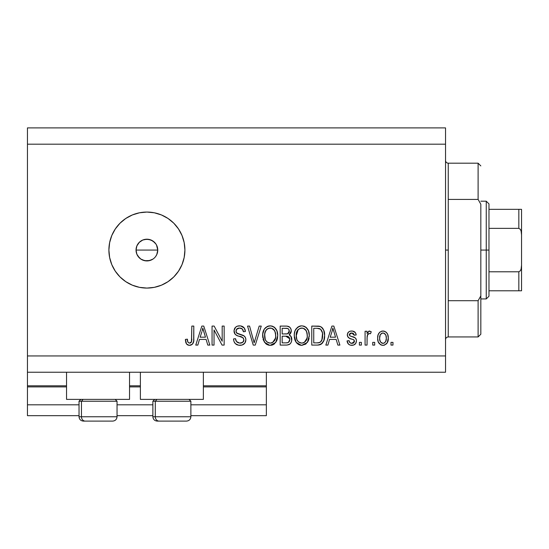 <?xml version="1.0" encoding="UTF-8"?>
<svg xmlns="http://www.w3.org/2000/svg" width="549" height="549" viewBox="0 0 549 549"><rect width="100%" height="100%" fill="white"/><g stroke="black" fill="none" stroke-linecap="round" stroke-linejoin="round"><path stroke-width="0.82" d="M266.354 415.668L190.88 415.668L266.354 415.668L266.354 404.812L190.88 404.812L266.354 404.812L266.354 386.894L203.37 386.894L266.354 386.894L266.354 415.668M152.876 415.668L117.04 415.668L152.876 415.668M79.029 415.668L27.45 415.668L79.029 415.668M152.876 404.812L117.04 404.812L152.876 404.812M79.029 404.812L27.45 404.812L27.45 415.668L27.45 404.812L79.029 404.812M140.386 386.894L129.53 386.894L140.386 386.894M27.45 385.892L27.45 386.894L66.546 386.894L27.45 386.894L27.45 404.812L27.45 385.81L66.546 385.81L27.45 385.81L27.45 372.236L27.45 385.81M266.354 385.81L266.354 372.236L266.354 385.81L203.37 385.81L266.354 385.81L266.354 386.894L266.354 385.892M140.386 385.81L129.53 385.81L140.386 385.81M66.546 399.384L66.546 372.236L66.546 399.384L129.53 399.384L129.53 372.236L129.53 399.384L66.546 399.384M203.37 399.384L203.37 372.236L203.37 399.384L140.386 399.384L203.37 399.384M140.386 372.236L140.386 399.384L140.386 372.236M136.502 253.178L136.042 250.07L136.873 245.897L136.042 250.07L136.873 254.228L137.874 256.102L140.867 259.094L142.747 260.096L146.906 260.926A10.856 10.856 0 0 1 136.042 250.07A10.856 10.856 0 0 1 146.906 239.206L142.74 240.037L140.873 241.032L139.226 242.383L136.873 245.897L138.396 243.317M146.906 288.074A38.005 38.005 0 0 1 108.894 250.07A38.005 38.005 0 0 1 146.906 212.058L154.317 212.792L161.447 214.954L168.021 218.461L173.779 223.189L178.507 228.954L182.014 235.521L184.183 242.651L184.91 250.07L184.183 257.481L182.014 264.611L178.507 271.185L173.779 276.943L168.021 281.671L161.447 285.178L154.317 287.347L146.906 288.074L139.487 287.347L132.357 285.178L125.79 281.671L120.025 276.943L115.304 271.185L111.79 264.611L109.628 257.481L108.894 250.07L109.628 242.651L111.79 235.521L115.304 228.954L120.025 223.189L125.79 218.461L132.357 214.954L139.487 212.792L146.906 212.058A38.005 38.005 0 0 1 184.91 250.07A38.005 38.005 0 0 1 146.906 288.074L139.487 287.347M156.513 245.005L157.762 250.07L156.788 254.558M142.445 240.167L144.785 239.419L149.019 239.419L152.938 241.038L155.93 244.031L156.939 245.911L157.762 250.07L156.939 254.221L155.717 256.41M151.057 240.037L151.49 240.222M138.012 256.301L136.873 254.228L136.042 250.07L136.873 245.911L139.343 242.267M27.45 127.896L445.534 127.896L27.45 127.896L27.45 355.944L445.534 355.944L445.534 144.188L27.45 144.188L445.534 144.188L445.534 127.896L445.534 355.944L27.45 355.944L27.45 372.236L445.534 372.236L27.45 372.236L27.45 127.896M214.035 345.088L214.035 329.956L214.035 345.088L212.058 345.088L212.058 326.079L214.158 326.079L222.18 341.231L222.18 326.079L224.15 326.079L224.15 345.088L222.036 345.088L214.035 329.956L222.036 345.088L224.15 345.088L224.15 326.079L222.18 326.079L222.18 341.231L214.158 326.079L212.058 326.079L212.058 345.088L214.035 345.088L212.058 345.088L212.058 326.079L214.158 326.079M245.87 339.797L244.881 343.036L242.15 345.019L238.616 345.239L235.267 343.564L233.956 341.409L233.531 338.918L235.507 338.671L236.502 341.567L239.611 343.091L242.733 342.336L243.893 339.858L242.933 337.704L236.784 335.446L234.993 334.039L234.046 330.505L235.603 327.211L237.436 326.14L240.682 325.914L244.332 328.055L245.376 331.514L243.406 331.761L242.349 329.023L239.604 328.055L236.612 329.228L236.029 331.603L237.292 333.497L244.168 335.995L245.472 337.697L245.87 339.797C245.849 337.669 244.868 336.153 242.939 335.261L236.619 333.017L236.001 331.088C236.255 329.029 237.456 328.021 239.604 328.055C241.958 328.151 243.221 329.379 243.406 331.761L245.376 331.514C245.101 327.904 243.152 326.01 239.536 325.838C236.145 325.962 234.313 327.698 234.025 331.04C234.348 334.018 236.056 335.762 239.151 336.262C241.725 336.448 243.303 337.649 243.893 339.858C243.619 342.048 242.342 343.132 240.057 343.111C237.278 342.94 235.761 341.457 235.507 338.671L233.531 338.918C233.771 342.947 235.885 345.081 239.886 345.335L239.886 345.335C243.523 345.225 245.52 343.386 245.87 339.797M253.823 341.574L254.139 342.864L259.197 326.079L261.249 326.079L255.264 345.088L253.226 345.088L247.537 326.079L249.575 326.079L254.139 342.864L259.197 326.079L261.249 326.079L259.197 326.079L254.139 342.864L249.575 326.079L247.537 326.079L253.226 345.088L255.264 345.088L253.226 345.088L247.537 326.079L249.575 326.079L253.604 340.73M270.588 345.314L268.543 345.149L265.661 343.599L263.369 340.071L262.731 334.08L264.309 329.105L267.617 326.312L271.055 325.886L274.315 327.225L276.888 330.773L277.712 335.604L276.682 340.874L274.04 344.161L270.183 345.335L275.77 342.432L277.712 335.604C277.849 330.079 275.344 326.82 270.19 325.838C264.941 326.847 262.422 330.182 262.655 335.837L264.577 342.35L269.765 345.321M306.232 343.688L301.36 345.321L298.587 344.566L296.68 343.001L295.293 340.867L294.346 337.56L294.319 334.08L295.094 330.663L297.455 327.369L299.205 326.312L301.785 325.838L304.311 326.312L305.91 327.225L308.476 330.773L309.3 335.604L308.277 340.874L305.628 344.161L301.772 345.335L307.365 342.432L309.3 335.604C309.437 330.079 306.932 326.82 301.785 325.838C296.529 326.847 294.017 330.182 294.243 335.837L296.165 342.35M327.89 345.088L329.551 339.412L327.89 345.088L325.838 345.088L331.905 326.079L333.826 326.079L339.9 345.088L337.855 345.088L336.187 339.412L329.551 339.412L336.187 339.412L337.855 345.088L339.9 345.088L333.826 326.079L331.905 326.079L325.838 345.088L327.89 345.088L325.838 345.088L331.905 326.079L333.826 326.079L339.9 345.088L337.855 345.088M392.967 342.37L392.967 345.088L390.991 345.088L390.991 342.37L392.967 342.37L390.991 342.37L390.991 345.088L392.967 345.088L390.991 345.088L390.991 342.37L392.967 342.37L392.967 345.088L392.967 342.37M383.291 345.321L382.969 345.335C386.764 344.587 388.534 342.151 388.273 338.033L387.196 342.94L384.231 345.184L382.344 345.3L380.574 344.717L378.24 341.869L377.664 338.177L378.096 334.869L379.572 332.385L381.727 331.164L384.19 331.164L386.318 332.358L387.683 334.396L388.273 338.033C388.438 334.06 386.668 331.72 382.969 331.02C379.215 331.74 377.451 334.121 377.664 338.177C377.458 342.212 379.229 344.6 382.969 345.335L382.653 345.321M374.699 342.37L374.699 345.088L372.73 345.088L372.73 342.37L374.699 342.37L372.73 342.37L372.73 345.088L374.699 345.088L372.73 345.088L372.73 342.37L374.699 342.37L374.699 345.088L374.699 342.37M367.137 336.523L367.055 345.088L365.078 345.088L365.078 331.267L367.055 331.267L367.055 333.469L368.942 331.074L371.248 331.761L370.506 333.73L368.914 333.511L367.7 334.389L367.055 337.923L367.405 335.096L369.168 333.483L370.506 333.73L371.248 331.761L369.381 331.02L367.055 333.469L367.055 331.267L365.078 331.267L365.078 345.088L367.055 345.088L365.078 345.088L365.078 331.267L367.055 331.267M361.372 342.37L361.372 345.088L359.403 345.088L359.403 342.37L361.372 342.37L359.403 342.37L359.403 345.088L361.372 345.088L359.403 345.088L359.403 342.37L361.372 342.37L361.372 345.088L361.372 342.37M351.772 345.335L351.772 345.335C354.668 345.225 356.226 343.743 356.438 340.874L355.711 343.468L353.563 345.074L350.427 345.191L348.471 344.134L347.057 340.888L349.034 340.641L349.878 342.638L351.902 343.358L353.68 342.851L354.462 341.217L353.913 339.879L349.541 338.287L347.702 336.654L347.38 334.135L348.588 332.008L350.042 331.232L352.52 331.068L355.388 332.612L356.191 334.965L354.215 335.213L353.481 333.552L351.758 332.989L350.125 333.318L349.294 334.849L350.111 335.94L355.224 337.861L356.171 339.227L356.438 340.874C356.219 338.376 354.778 336.956 352.122 336.619L349.905 335.83L349.281 334.684L351.758 332.989L354.215 335.213L356.191 334.965C355.827 332.378 354.325 331.068 351.689 331.02C349.027 331.054 347.565 332.365 347.304 334.959C347.792 337.45 349.404 338.863 352.149 339.2L354.016 339.961L354.462 341.217L351.902 343.358C350.187 343.276 349.233 342.37 349.034 340.641L347.057 340.888C347.421 343.708 348.986 345.191 351.772 345.335L351.319 345.314M317.796 345.074L317.37 345.088C322.531 344.305 324.939 341.107 324.603 335.48L323.821 340.531L321.343 344.079L318.228 345.053L311.77 345.088L311.77 326.079L318.646 326.147L321.35 327.026L323.725 330.21L324.603 335.48C324.912 331.431 323.43 328.419 320.149 326.435L311.77 326.079L311.77 345.088L317.37 345.088L311.77 345.088L311.77 326.079M290.908 336.283L291.697 340.648L290.949 342.802L289.838 344.093L287.168 345.033L280.175 345.088L280.175 326.079L287.065 326.133L289.79 327.259L290.908 328.906L291.251 331.452L290.75 333.14L289.158 334.842L291.19 336.75L291.773 339.508C291.855 337.381 290.984 335.83 289.158 334.842L291.286 330.862C290.997 327.691 289.261 326.099 286.07 326.079L280.175 326.079L280.175 345.088L286.029 345.088L280.175 345.088L280.175 326.079L286.07 326.079M197.825 345.088L199.486 339.412L197.825 345.088L195.767 345.088L201.84 326.079L203.761 326.079L209.835 345.088L207.783 345.088L206.122 339.412L199.486 339.412L206.122 339.412L207.783 345.088L209.835 345.088L203.761 326.079L201.84 326.079L195.767 345.088L197.825 345.088L195.767 345.088L201.84 326.079L203.761 326.079L209.835 345.088L207.783 345.088M190.05 345.307L187.847 345.033L186.536 343.99L185.761 342.377L185.404 339.412L187.381 339.165L187.847 341.958L188.966 343.015L190.235 343.015L191.443 341.979L191.821 326.079L193.797 326.079L193.66 341.162L192.459 344.154L189.501 345.335C192.747 344.69 194.174 342.576 193.797 338.98L193.797 326.079L191.821 326.079L191.56 341.677L189.59 343.111C187.875 342.535 187.134 341.217 187.381 339.165L185.404 339.412L186.53 343.99L189.076 345.321M445.534 372.236L445.534 355.944L445.534 372.236M139.412 257.927L136.873 254.221M149.802 260.528L144.785 260.72L140.722 258.998M151.195 260.041L152.938 259.094L149.019 260.72M184.183 242.651L184.004 241.821M154.317 212.792L146.906 212.058M125.79 281.671L132.357 285.178M154.585 242.39L155.93 244.031L154.585 242.39L151.064 240.037L146.906 239.206A10.856 10.856 0 0 1 157.762 250.07A10.856 10.856 0 0 1 146.906 260.926L144.785 260.72M140.867 259.094L139.226 257.742M139.226 242.39L142.747 240.037M144.785 239.419L146.906 239.206M155.93 256.102L156.932 254.221L157.762 250.07L156.932 245.911L155.93 244.031M146.906 260.926L151.064 260.096M382.324 345.294L381.727 345.184M381.102 344.978L378.803 343.008M378.247 341.89L377.719 339.426M378.096 334.876L378.378 334.101M378.783 333.353L380.045 331.973M381.747 331.157L382.337 331.054M383.621 331.054L384.176 331.157M384.211 331.171L385.844 331.953M386.331 332.371L386.716 332.783M387.683 334.396L388.033 335.583M388.04 335.617L388.218 336.798M388.26 337.415L388.267 338.671M387.738 341.773L388.054 340.579M387.724 341.807L387.532 342.295M387.182 342.967L386.4 343.942M384.691 345.047L383.634 345.294M381.329 333.524L382.083 333.126L380.258 334.842L379.64 338.17C379.407 335.425 380.498 333.703 382.921 332.989C385.405 333.655 386.53 335.384 386.304 338.17L385.899 335.35M386.173 339.913L386.304 338.17C386.53 340.908 385.439 342.638 383.017 343.358L384.238 343.05M380.718 342.219L379.764 339.893L380.677 342.164M380.759 342.26L383.017 343.358C380.532 342.693 379.4 340.963 379.64 338.17L379.86 340.38M383.792 333.126L382.502 333.023M383.353 333.023L381.953 333.174M380.718 334.121L380.43 334.533M385.981 335.604L385.254 334.176M385.659 334.801L383.772 333.119M385.048 333.943L384.176 333.277M383.861 343.221L384.375 342.974M384.252 343.05L385.679 341.499L386.297 338.596M385.336 342.068L385.679 341.505M385.803 341.231L385.988 340.703M379.915 340.579L380.018 340.929M371.248 331.761L370.506 333.73L368.914 333.511M367.528 334.732L368.66 333.572M368.571 333.607L368.214 333.813M367.981 334.018L367.7 334.382M367.405 335.096L367.247 335.789M367.24 335.803L367.137 336.462M367.055 345.088L367.055 337.923M367.075 337.21L367.137 336.496M349.157 344.676L348.018 343.585M347.997 343.557L347.73 343.111M347.503 342.61L347.236 341.78M347.057 340.888L349.034 340.641L349.13 341.183L349.034 340.641M349.13 341.197L349.336 341.821M351.243 343.303L352.842 343.249M353.281 343.091L354.016 342.521M354.421 341.677L353.81 339.817M353.563 339.694L352.156 339.2M351.339 338.946L350.701 338.733M348.855 337.923L347.778 336.784M348.21 337.374L347.4 335.837M347.332 335.398L347.325 334.547M347.613 333.332L347.798 332.962M348.032 332.605L348.588 332.008M351.271 331.026L352.108 331.033M352.52 331.068L354.112 331.555M354.812 332.008L355.381 332.605M355.793 333.36L356.04 334.149M356.191 334.965L354.215 335.213L353.892 334.087M352.623 333.099L351.758 332.989M351.751 332.996L350.921 333.058M350.475 333.168L350.125 333.318M349.336 334.266L349.322 335.034M349.294 334.471L349.905 335.83L351.442 336.413M350.331 336.036L351.106 336.311M352.911 336.866L353.693 337.127M354.496 337.45L354.874 337.628M355.779 338.459L356.068 338.973M356.177 339.227L356.322 339.721M356.438 340.874L356.418 341.341M355.718 343.461L355.134 344.154M355.114 344.168L354.544 344.614M354.537 344.621L353.59 345.067M353.542 345.081L352.671 345.273M347.51 342.631L347.991 343.55M348.883 337.937L350.482 338.658M332.694 328.968L331.987 331.658L332.866 328.062L335.535 337.189L330.196 337.189L331.987 331.658L330.196 337.189L335.535 337.189L332.866 328.062L332.687 329.002M333.758 331.328L333.552 330.642M318.646 326.147L317.562 326.085M318.859 326.168L319.401 326.25M320.149 326.435L319.779 326.326M321.35 327.026L322.338 327.904M322.64 328.275L323.141 329.016M324.418 332.824L324.555 334.108M324.603 335.48L324.583 336.338M324.528 337.216L324.486 337.642M324.287 338.877L324.095 339.687M324.034 339.893L323.821 340.538M322.627 342.823L322.098 343.441M320.698 344.443L319.937 344.738M319.902 344.751L319.141 344.937M318.955 344.971L318.221 345.053M320.705 344.443L321.302 344.106M322.4 332.735L320.582 329.201L317.075 328.302L319.765 328.679C321.94 330.326 322.894 332.584 322.627 335.453L322.524 333.518L321.872 340.099L322.483 337.662M322.387 332.639L322.496 333.298M321.144 341.396L321.872 340.099C320.973 342.109 319.394 343.036 317.13 342.864L319.635 342.501M313.74 342.864L313.74 328.302L317.075 328.302L313.74 328.302L313.74 342.864L317.13 342.864L313.74 342.864M321.577 330.436L321.234 329.908M322.359 338.39L322.62 334.965M318.276 342.802L318.852 342.713M318.976 342.693L320.973 341.595M295.389 341.059L294.696 339.255M294.326 334.032L294.58 332.371M295.945 329.036L299.212 326.312M300.042 326.044L300.907 325.886M302.211 325.852L301.785 325.838M303.487 326.044L304.318 326.312M305.923 327.238L306.651 327.883M307.598 329.071L308.064 329.88M308.49 330.807L308.73 331.479M309.094 333.023L309.211 333.895M309.3 335.604L309.272 336.516M309.066 338.314L308.888 339.145M308.751 339.625L308.099 341.245M307.625 342.054L307.365 342.432M296.172 342.35L301.36 345.321M300.831 345.273L300.166 345.156M300.118 345.149L298.601 344.573M298.56 344.552L296.68 343.001M301.772 345.335L302.183 345.314M308.922 332.186L308.648 331.239M308.284 330.32L307.57 329.029M302.176 328.076L303.281 328.281L300.461 328.22L298.148 329.565L300.461 328.22M306.157 330.58L303.281 328.281L305.21 329.421M298.224 329.489L296.22 335.864C295.918 331.479 297.778 328.878 301.799 328.055C303.995 328.185 305.56 329.249 306.5 331.246L307.323 335.542C307.543 339.797 305.683 342.315 301.758 343.111L304.276 342.446L307.097 338.102M306.898 338.898L306.63 339.666M304.276 342.446L306.507 339.955L307.268 336.86L307.021 332.818L305.724 329.963M300.495 342.953L298.786 342.123L301.758 343.111C297.935 342.37 296.089 339.955 296.22 335.864L296.865 339.618L296.227 335.192L297.057 331.143M296.604 332.419L296.837 331.678M307.2 333.758L307.021 332.818M306.987 332.694L306.335 330.91M303.062 342.953L303.672 342.748M296.858 339.591L298.217 341.629M298.279 341.691L297.469 340.737M286.578 326.092L287.566 326.195M288.493 326.442L288.952 326.648M288.98 326.669L289.371 326.909M289.913 327.382L290.428 328.028M290.448 328.048L290.895 328.872M290.915 328.92L291.19 329.853M291.251 331.445L291.286 330.862M291.169 331.967L290.744 333.147M290.078 334.094L289.687 334.465M289.646 334.499L289.158 334.842L289.646 334.499M286.029 345.088C289.7 345.053 291.615 343.194 291.773 339.508L291.697 340.648M290.956 342.789L290.27 343.701M290.243 343.736L289.858 344.079M289.824 344.106L289.385 344.395M288.939 344.614L289.357 344.415M287.175 345.033L286.599 345.074M289.392 341.403L289.742 338.774L285.789 336.201C288.252 336.036 289.591 337.148 289.803 339.522L288.41 342.418M288.204 342.528L286.07 342.864L288.204 342.528L289.398 341.382M289.227 332.028L289.309 331.171L287.58 333.799L282.152 333.977L282.152 328.302L285.384 328.302C287.738 328.007 289.048 328.961 289.309 331.171L289.062 329.805M287.148 328.405L282.152 328.302L282.152 333.977L287.34 333.861L288.918 332.804L289.055 329.791L288.15 328.727L286.242 328.323M287.58 333.799L288.053 333.6M288.342 333.421L289.165 332.255M282.152 342.864L282.152 336.201L285.789 336.201L282.152 336.201L282.152 342.864L286.07 342.864L282.152 342.864M287.292 342.789L287.985 342.624M285.638 333.977L286.612 333.95M288.685 329.187L288.15 328.727M286.091 328.316L285.384 328.302M264.11 341.629L264.577 342.35M263.376 340.085L263.095 339.234M262.655 335.837L262.758 337.56M262.738 334.032L262.992 332.371M264.302 329.112L264.81 328.426M265.407 327.78L265.791 327.43M266.814 326.703L267.624 326.312M268.447 326.044L269.291 325.886M271.899 326.044L272.723 326.312M273.491 326.682L274.548 327.41M274.335 327.238L275.049 327.87M276.01 329.071L276.476 329.874M276.895 330.807L277.115 331.411M277.506 333.023L277.622 333.895M277.691 334.739L277.684 336.51M277.616 337.402L277.293 339.145M277.163 339.625L276.504 341.245M274.665 343.66L273.395 344.559M273.059 344.731L272.681 344.889M272.53 344.944L271.865 345.143M271.762 345.163L271.131 345.273M269.223 345.273L267.006 344.573M266.972 344.552L265.695 343.633M277.327 332.186L277.06 331.239M276.689 330.32L275.982 329.029M270.582 328.076L271.686 328.281L268.866 328.22L266.56 329.565L267.624 328.727M274.569 330.58L271.686 328.281L273.628 329.427M264.968 332.591L264.625 335.864C264.323 331.479 266.183 328.878 270.211 328.055C272.407 328.185 273.972 329.249 274.912 331.246L275.735 335.542C275.948 339.797 274.095 342.315 270.163 343.111L272.688 342.446L275.509 338.102M275.31 338.898L275.042 339.666M272.688 342.446L274.919 339.955L275.68 336.86L275.426 332.818L274.129 329.963M268.9 342.953L267.191 342.123L270.163 343.111C266.347 342.37 264.501 339.955 264.625 335.864L265.277 339.618L264.68 334.513M265.016 332.419L265.737 330.628L264.748 333.84M265.242 331.678L265.469 331.143M268.832 328.227L268.221 328.432M266.636 329.489L265.023 332.378M275.612 333.758L275.426 332.818M275.399 332.694L274.747 330.91M271.467 342.953L272.084 342.748M265.27 339.591L266.629 341.629M266.69 341.691L265.881 340.737M255.264 345.088L261.249 326.079L255.264 345.088M253.713 341.149L253.377 339.865M237.346 344.916L236.454 344.498M235.267 343.564L234.526 342.617M233.531 338.918L235.507 338.671L235.631 339.543M235.857 340.407L236.043 340.854M240.057 343.111L240.764 343.07M240.942 343.05L241.464 342.947M241.862 342.823L242.857 342.233M243.619 341.238L243.379 341.656M243.831 340.565L243.893 339.858M243.475 338.308L242.933 337.704M242.178 337.237L240.716 336.715M237.717 335.816L237.243 335.638M236.791 335.446L236.351 335.219M235.59 334.677L235.006 334.06M234.972 334.018L234.389 333.01L234.972 334.012M234.217 332.509L234.114 332.042M234.396 328.961L235.027 327.842M234.663 328.391L234.993 327.89M236.461 326.573L237.209 326.216M237.429 326.14L238.472 325.907M240.702 325.914L242.946 326.737M243.735 327.355L244.964 329.27M244.326 328.048L245.266 330.374M245.341 330.937L245.376 331.514L243.406 331.761L243.31 331.033M241.848 328.618L242.281 328.961M241.08 328.261L240.352 328.103M240.325 328.103L238.945 328.089M237.511 328.487L236.049 330.484M236.015 330.752L236.125 332.09M236.461 332.811L236.935 333.284M237.292 333.497L237.662 333.668M237.703 333.682L238.547 333.984M238.678 334.025L238.053 333.819M240.496 334.492L241.313 334.712M244.051 335.906L245.108 337.024M245.142 337.072L245.444 337.642M245.472 337.697L245.129 337.059M245.492 337.738L245.739 338.527M245.767 340.95L245.437 342.027M245.424 342.048L244.881 343.036M244.875 343.043L244.284 343.749M244.133 343.894L243.234 344.552M240.462 345.314L239.886 345.335M236.399 344.47L237.388 344.93M239.179 334.163L238.726 334.039M241.793 326.181L240.682 325.914M234.025 331.04L234.046 331.541M242.733 342.336L242.13 342.706M222.18 326.079L224.15 326.079L224.15 345.088L222.036 345.088M202.19 330.773L202.801 328.062L205.47 337.189L200.131 337.189L201.922 331.658L200.131 337.189L205.47 337.189L203.308 330.024M203.693 331.328L203.487 330.642M202.801 328.062L203.048 329.043L202.801 328.062L202.423 329.874M186.2 343.468L185.404 339.412L187.381 339.165L187.415 339.797M187.573 341.066L187.737 341.67M187.847 341.958L188.06 342.336M189.59 343.111L189.975 343.077M190.235 343.015L190.812 342.72L190.235 343.015M191.285 342.24L191.642 341.368M191.773 340.407L191.821 339.131M191.821 326.079L193.797 326.079L193.797 338.98M192.768 343.763L193.612 341.478M193.495 342.034L193.248 342.851M192.466 344.148L191.052 345.081M190.592 345.218L190.064 345.3M188.664 345.266L187.065 344.559M185.418 340.009L185.452 340.606M386.304 338.17L386.297 337.738M379.668 337.312L379.668 339.035M381.39 342.851L382.166 343.235M382.591 343.331L383.449 343.324M333.373 330.024L333.243 329.53M333.113 329.043L332.866 328.062M319.683 342.48L320.026 342.336M320.643 341.924L322.229 338.966M322.538 337.223L322.62 336.043M322.524 333.518L322.284 332.186M322.119 331.623L321.947 331.171M320.582 329.201L319.443 328.563M319.113 328.474L317.075 328.302M301.799 328.055L301.127 328.096M298.148 329.565L297.325 330.628M301.12 343.07L302.417 343.07M307.268 336.86L307.22 333.895M286.07 342.864L287.038 342.823M289.714 340.476L289.803 339.522M289.79 339.145L288.664 336.86L285.789 336.201M270.211 328.055L269.532 328.096M266.56 329.565L265.737 330.628M269.532 343.07L270.822 343.07M275.68 336.86L275.632 333.895M116.855 416.76L81.458 416.76L81.458 401.23L83.064 399.384L81.458 401.23L117.04 401.23L81.458 401.23L81.458 416.76A4.344 3.788 90 0 0 85.246 421.104L112.552 421.104M80.875 399.384L79.029 401.23L81.458 401.23L79.029 401.23L79.029 416.76C79.296 419.388 80.744 420.836 83.373 421.104C80.744 420.836 79.296 419.388 79.029 416.76L117.04 416.76C116.779 419.388 115.331 420.836 112.696 421.104C115.331 420.836 116.779 419.388 117.04 416.76L117.04 401.23L115.194 399.384M83.475 421.104L112.648 421.104M85.246 421.104A4.344 3.788 -90 0 1 81.458 416.76M190.695 416.76L155.298 416.76L155.298 401.23L156.911 399.384L155.298 401.23L190.88 401.23L155.298 401.23L155.298 416.76A4.344 3.788 90 0 0 159.086 421.104L186.399 421.104M154.722 399.384L152.876 401.23L155.298 401.23L152.876 401.23L152.876 416.76L190.88 416.76C190.62 419.388 189.172 420.836 186.536 421.104C189.172 420.836 190.62 419.388 190.88 416.76L190.88 401.23L189.034 399.384M157.323 421.104L186.495 421.104M159.086 421.104A4.344 3.788 -90 0 1 155.298 416.76M445.534 160.48C445.699 162.12 446.605 163.026 448.252 163.19L448.252 199.424L478.11 199.424L478.11 163.19L448.252 163.19L448.252 250.07L445.534 250.07L448.252 250.07L448.252 336.942L478.11 336.942L478.11 300.708L448.252 300.708L448.252 336.942C446.605 337.107 445.699 338.012 445.534 339.659M480.828 165.908L478.11 163.19L478.11 199.424L480.828 204.235L480.828 334.224L480.828 295.897L478.11 300.708L478.11 336.942L480.828 334.224M448.252 199.424L448.252 300.708L478.11 300.708L480.828 295.897L480.828 204.235L478.11 199.424L448.252 199.424M519.731 290.792L488.974 290.792L488.974 250.07L486.256 250.07L486.256 298.931L486.256 250.07L480.828 250.07L486.256 250.07L486.256 201.202L486.256 250.07L488.974 250.07L488.974 296.22L488.974 290.792L521.55 290.792L521.55 265.181L521.125 268.976L520.377 270.746L518.832 271.782L488.974 271.782L518.832 271.782L518.832 290.792L518.832 271.782L520.377 270.746L521.125 268.976L521.55 265.181L521.55 290.792M157.762 250.07L136.042 250.07L157.762 250.07M521.118 209.341L521.55 209.341L521.55 234.951L521.118 231.15L520.377 229.386L518.832 228.35L518.832 209.341L518.832 228.35L488.974 228.35L488.974 250.07L488.974 203.912L488.974 228.35L518.832 228.35L520.377 229.386L521.118 231.15L521.55 234.951L521.55 265.181L521.55 209.341L488.974 209.341L520.425 209.341M521.461 209.341L518.832 209.341M152.876 416.76C153.137 419.388 154.585 420.836 157.22 421.104C154.585 420.836 153.137 419.388 152.876 416.76M488.974 296.22L486.256 298.931L480.828 298.931M480.828 201.202L486.256 201.202L488.974 203.912"/></g></svg>
